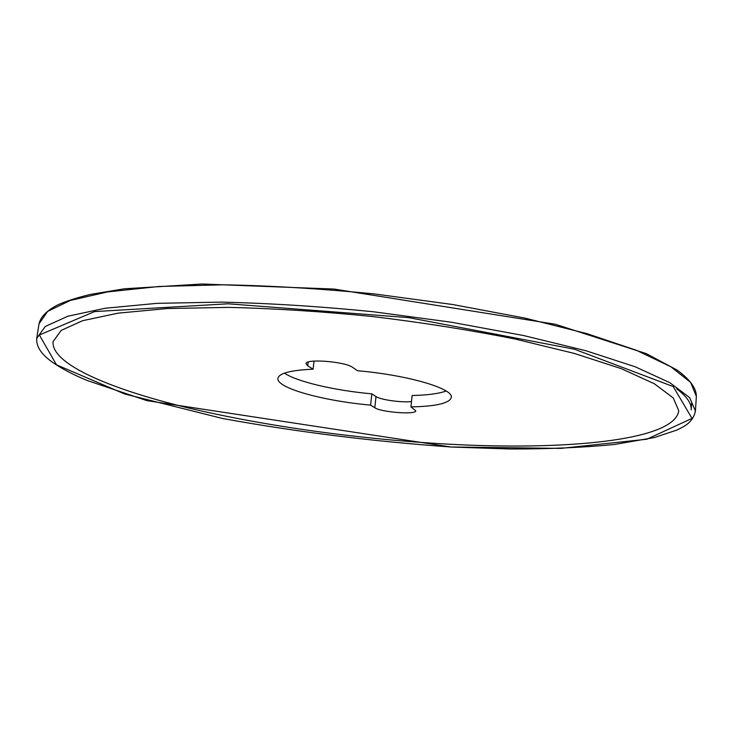 <?xml version="1.0" encoding="UTF-8"?>
<svg xmlns="http://www.w3.org/2000/svg" width="733" height="733" viewBox="0 0 733 733"><rect width="100%" height="100%" fill="white"/><g stroke="black" fill="none" stroke-linecap="round" stroke-linejoin="round"><path stroke-width="1.1" d="M691.631 402.93L691.192 409.939C691.714 403.544 686.867 396.489 676.651 388.802M374.792 407.74C381.151 412.276 416.289 414.933 415.767 410.801L410.938 406.888C435.988 406.412 449.439 403.278 451.299 397.506C453.901 388.756 408.409 375.131 357.594 370.742L352.619 367.37C345.188 361.534 305.23 358.446 306.037 363.724L307.723 365.84L313.083 369.185C290.689 370.192 278.971 373.244 277.935 378.365C276.149 388.023 323.116 400.914 370.596 405.111L374.792 407.74L376.002 396.571L371.823 393.85L370.596 405.111M376.002 396.571C380.491 399.797 401.565 402.747 411.488 401.565M410.938 406.888L412.111 395.499C427.486 395.179 438.82 393.676 446.113 391.01M284.413 373.152C297.25 381.847 334.844 390.515 371.823 393.85M314.045 361.085L313.083 369.185M448.074 444.143C360.123 439.305 265.465 426.331 187.41 407.713C110.582 389.168 51.09 364.081 53.051 341.67L61.196 330.391L82.637 320.688L118.196 313.147L167.216 308.538L228.494 307.384C274.215 308.456 322.273 311.507 372.694 316.546C422.776 322.602 470.293 330.116 515.226 339.058L574.406 353.462L621.337 368.672L654.285 383.726L673.242 397.937L678.758 410.7C674.919 440.964 564.117 450.584 448.074 444.143M451.198 447.002C373.372 441.513 297.167 432.012 222.566 418.497L124.583 393.951L56.505 364.814L39.362 335.008L94.557 311.58L228.082 303.792L408.886 317.664L574.47 349.238L673.224 386.575L692.025 418.396L646.873 439.214L560.919 448.385L451.198 447.002M308.172 362.056L307.723 365.84M39.078 323.812L47.654 311.369L70.341 300.448L107.522 291.917L159.263 286.466L223.336 284.798C271.631 285.696 322.236 288.775 375.159 294.034L452.838 304.543L525.14 318.14L587.188 333.707L636.446 350.31L670.878 366.775L690.614 382.342L696.341 396.37C696.405 389.076 691.219 380.464 677.063 370.055L646.24 353.608L555.376 324.27L334.019 289.059L201.987 284.001L124.408 288.793L90.251 294.446C76.25 297.91 65.402 301.391 57.705 304.919C46.82 310.563 40.59 316.858 39.032 323.812L36.732 338.279C36.018 346.746 41.744 355.065 53.903 363.238C60.812 367.911 69.232 372.511 79.164 377.028L86.906 380.39L146.893 400.63L451.244 447.029L510.333 448.999C548.211 449.054 582.863 447.551 614.291 444.5L654.331 437.564L676.797 430.088L682.121 427.385C689.524 423.619 693.959 418.158 695.434 411.002L696.35 396.37M36.778 338.279L45.272 326.478L67.903 316.198L105.076 308.272L156.862 303.352L221.036 302.115C269.423 303.233 320.147 306.44 373.207 311.745L451.097 322.181L523.609 335.54L585.841 350.722L635.264 366.802L669.825 382.672L689.652 397.616L695.425 411.002"/></g></svg>
